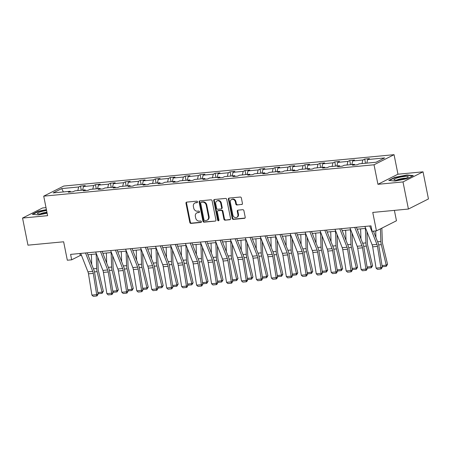 <?xml version="1.0" encoding="UTF-8"?>
<svg xmlns="http://www.w3.org/2000/svg" width="451" height="451" viewBox="0 0 451 451"><rect width="100%" height="100%" fill="white"/><g stroke="black" fill="none" stroke-linecap="round" stroke-linejoin="round"><path stroke-width="0.68" d="M197.515 201.851A0.772 0.648 -116.8 0 0 196.709 201.169L186.708 202.116A1.099 0.925 -116.8 0 0 185.981 203.271L189.809 222.433A1.099 0.925 -116.8 0 0 190.965 223.408L200.966 222.461A0.772 0.648 -116.8 0 0 200.667 220.973L199.37 221.091A3.523 2.965 -116.8 0 1 195.678 217.974L195.362 216.373A3.523 2.965 -116.8 0 1 196.783 212.94A3.523 2.965 -116.8 0 1 197.69 212.68L198.987 212.562A0.772 0.648 -116.8 0 0 198.688 211.068L197.391 211.192A3.523 2.965 -116.8 0 1 193.699 208.069L193.383 206.473A3.523 2.965 -116.8 0 1 194.804 203.04A3.523 2.965 -116.8 0 1 195.711 202.781L197.008 202.657A0.772 0.648 -116.8 0 0 197.515 201.851M46.013 207.629L42.58 207.956L22.55 218.053L27.968 245.169L63.636 241.787L67.323 260.221L71.681 259.81L80.261 255.48L81.484 255.367M423.032 171.825L397.957 174.204L377.932 184.307L403.002 181.928L423.032 171.825L428.45 198.942L408.42 209.044L372.757 212.432L376.438 230.867L396.468 220.77L394.388 210.375M403.002 181.928L408.42 209.044M241.713 204.54A1.099 0.925 -116.8 0 0 242.441 203.39L241.37 198.012A1.099 0.925 -116.8 0 0 240.214 197.036L229.108 198.09A1.099 0.925 -116.8 0 0 228.381 199.246L232.209 218.408A1.099 0.925 -116.8 0 0 233.364 219.383L244.47 218.329A1.099 0.925 -116.8 0 0 245.197 217.173L243.901 210.679A1.099 0.925 -116.8 0 0 242.745 209.704L237.993 210.155A1.099 0.925 -116.8 0 0 237.265 211.31L237.908 214.529A2.948 2.481 -116.8 0 1 236.719 217.405A2.948 2.481 -116.8 0 1 232.874 215.009L230.354 202.392A2.948 2.481 -116.8 0 1 231.543 199.522A2.948 2.481 -116.8 0 1 235.388 201.918L235.805 204.021A1.099 0.925 -116.8 0 0 236.961 204.996L242.232 204.28L236.961 204.996M376.438 230.867L372.075 231.284L370.993 225.861L70.598 254.387L71.681 259.81M377.932 184.307L374.031 164.784L43.719 196.151L63.749 186.049L394.056 154.682L374.031 164.784M22.55 218.053L47.62 215.674L43.719 196.151M212.1 200.791A1.099 0.925 -116.8 0 0 210.944 199.816L199.838 200.87A1.099 0.925 -116.8 0 0 199.111 202.025L202.939 221.187A1.099 0.925 -116.8 0 0 204.094 222.163L215.2 221.108A1.099 0.925 -116.8 0 0 215.928 219.953L212.1 200.791M214.473 199.483L225.579 198.429A1.099 0.925 -116.8 0 1 226.735 199.404L230.562 218.566A1.099 0.925 -116.8 0 1 229.835 219.722L225.083 220.173A1.099 0.925 -116.8 0 1 223.927 219.197L222.371 211.423A1.099 0.925 -116.8 0 0 221.221 210.448L218.07 210.747A1.099 0.925 -116.8 0 0 217.337 211.902L218.955 219.992A0.772 0.648 -116.8 0 1 217.636 220.116L213.746 200.633A1.099 0.925 -116.8 0 1 214.473 199.483A1.099 0.925 -116.8 0 0 214.287 200.362L213.746 200.633M376.078 162.242L359.103 163.854L357.293 164.767L352.496 165.224L354.311 164.305L344.147 165.275L342.337 166.188L337.54 166.644L339.355 165.726L329.191 166.695L327.375 167.609L322.583 168.065L324.399 167.146L314.234 168.116L312.419 169.029L307.627 169.486L309.437 168.567L299.278 169.537L297.463 170.45L292.671 170.906L294.48 169.988L284.316 170.952L282.506 171.87L277.709 172.321L279.524 171.408L269.36 172.372L267.55 173.291L262.753 173.742L264.568 172.829L254.403 173.793L252.588 174.712L247.796 175.163L249.612 174.249L239.447 175.214L237.632 176.132L232.84 176.583L234.655 175.67L224.491 176.634L222.676 177.547L217.884 178.004L219.693 177.091L209.535 178.055L207.719 178.968L202.922 179.425L204.737 178.511L194.573 179.475L192.763 180.389L187.966 180.845L189.781 179.932L179.616 180.896L177.801 181.809L173.009 182.266L174.825 181.353L164.66 182.317L162.845 183.23L158.053 183.687L159.868 182.773L149.704 183.737L147.889 184.651L143.097 185.107L144.906 184.194L134.748 185.158L132.932 186.071L128.14 186.528L129.95 185.615L119.786 186.579L117.976 187.492L113.178 187.949L114.994 187.035L104.829 187.999L103.02 188.913L98.222 189.369L100.037 188.456L89.873 189.42L88.058 190.333L83.266 190.79L85.081 189.877L74.917 190.841L73.101 191.754L68.31 192.211L70.119 191.292L53.15 192.904L61.702 188.591L78.671 186.979L80.487 186.066L85.278 185.609L83.469 186.528L93.633 185.558L95.443 184.645L100.24 184.188L98.425 185.107L108.59 184.138L110.399 183.224L115.197 182.768L113.381 183.687L123.546 182.717L125.361 181.804L130.153 181.347L128.338 182.266L138.502 181.302L140.317 180.383L145.109 179.932L143.3 180.845L153.458 179.881L155.274 178.962L160.066 178.511L158.256 179.425L168.42 178.461L170.23 177.542L175.027 177.091L173.212 178.004L183.377 177.04L185.186 176.121L189.984 175.67L188.168 176.583L198.333 175.619L200.148 174.706L204.94 174.249L203.125 175.163L213.289 174.199L215.104 173.285L219.896 172.829L218.087 173.742L228.245 172.778L230.061 171.865L234.853 171.408L233.043 172.321L243.207 171.357L245.017 170.444L249.815 169.988L247.999 170.901L258.164 169.937L259.973 169.024L264.771 168.567L262.956 169.48L273.12 168.516L274.935 167.603L279.727 167.146L277.912 168.06L288.076 167.095L289.892 166.182L294.683 165.726L292.874 166.639L303.033 165.675L304.848 164.762L309.64 164.305L307.83 165.218L317.994 164.254L319.804 163.341L324.602 162.884L322.786 163.798L332.951 162.834L334.76 161.92L339.558 161.464L337.743 162.377L347.907 161.413L349.722 160.5L354.514 160.043L352.699 160.962L362.863 159.992L364.679 159.079L369.47 158.622L367.655 159.541L384.63 157.929L376.078 162.242M362.006 163.578L362.863 159.992M351.842 164.542L352.699 160.962M354.948 164.987L354.311 164.305M347.05 164.998L347.907 161.413M336.886 165.962L337.743 162.377M339.992 166.408L339.355 165.726M332.094 166.419L332.951 162.834M321.929 167.383L322.786 163.798M325.036 167.828L324.399 167.146M317.138 167.84L317.994 164.254M306.973 168.804L307.83 165.218M310.074 169.249L309.437 168.567M302.176 169.26L303.033 165.675M292.017 170.224L292.874 166.639M295.117 170.67L294.48 169.988M287.219 170.681L288.076 167.095M277.055 171.645L277.912 168.06M280.161 172.09L279.524 171.408M272.263 172.102L273.12 168.516M262.099 173.066L262.956 169.48M265.205 173.511L264.568 172.829M257.307 173.517L258.164 169.937M247.142 174.486L247.999 170.901M250.249 174.932L249.612 174.249M242.35 174.937L243.207 171.357M232.186 175.907L233.043 172.321M235.287 176.352L234.655 175.67M227.389 176.358L228.245 172.778M217.23 177.328L218.087 173.742M220.33 177.773L219.693 177.091M212.432 177.779L213.289 174.199M202.268 178.748L203.125 175.163M205.374 179.194L204.737 178.511M197.476 179.199L198.333 175.619M187.312 180.163L188.168 176.583M190.418 180.614L189.781 179.932M182.52 180.62L183.377 177.04M172.355 181.584L173.212 178.004M175.462 182.035L174.825 181.353M167.563 182.041L168.42 178.461M157.399 183.005L158.256 179.425M160.505 183.456L159.868 182.773M152.601 183.461L153.458 179.881M142.443 184.425L143.3 180.845M145.543 184.876L144.906 184.194M137.645 184.882L138.502 181.302M127.481 185.846L128.338 182.266M130.587 186.297L129.95 185.615M122.689 186.302L123.546 182.717M112.524 187.266L113.381 183.687M115.631 187.717L114.994 187.035M107.733 187.723L108.59 184.138M97.568 188.687L98.425 185.107M100.674 189.138L100.037 188.456M92.776 189.144L93.633 185.558M82.612 190.108L83.469 186.528M85.718 190.553L85.081 189.877M77.82 190.564L78.671 186.979M61.702 188.591L63.377 191.934M397.957 174.204L394.056 154.682M87.922 254.753L96.441 253.947M102.879 253.332L111.397 252.526M117.835 251.912L126.353 251.106M132.791 250.491L141.315 249.685M147.748 249.07L156.271 248.264M162.704 247.65L171.228 246.844M177.666 246.235L186.184 245.423M192.622 244.814L201.14 244.002M207.578 243.393L216.102 242.582M222.535 241.973L231.059 241.161M237.491 240.552L246.015 239.74M252.453 239.131L260.971 238.32M267.409 237.711L275.927 236.899M282.365 236.29L290.889 235.478M297.322 234.87L305.846 234.058M312.278 233.449L320.802 232.637M327.24 232.028L335.758 231.222M342.196 230.608L350.715 229.801M357.153 229.187L365.671 228.381M79.866 253.507L80.261 255.48M70.756 191.974L70.119 191.292M366.804 163.121L367.655 159.541M81.321 190.232L80.487 186.066M96.277 188.811L95.443 184.645M111.234 187.39L110.399 183.224M126.19 185.97L125.361 181.804M141.146 184.549L140.317 180.383M156.108 183.129L155.274 178.962M171.064 181.708L170.23 177.542M186.021 180.287L185.186 176.121M200.977 178.867L200.148 174.706M215.933 177.446L215.104 173.285M230.895 176.025L230.061 171.865M245.851 174.605L245.017 170.444M260.808 173.184L259.973 169.024M275.764 171.769L274.935 167.603M290.72 170.348L289.892 166.182M305.682 168.928L304.848 164.762M320.638 167.507L319.804 163.341M335.595 166.086L334.76 161.92M350.551 164.666L349.722 160.5M365.507 163.245L364.679 159.079M46.419 209.636L38.312 211.226L32.28 214.264L38.515 214.907L47.135 213.222M394.794 177.373L388.762 180.411L395.003 181.054L407.27 178.658L413.302 175.614L407.067 174.971L394.794 177.373L394.862 177.694M197.431 202.398L196.253 202.51A3.523 2.965 -116.8 0 0 195.345 202.77L194.804 203.04M196.783 212.94L197.324 212.669A3.523 2.965 -116.8 0 1 198.231 212.41L199.41 212.297M186.725 202.116A1.099 0.925 -116.8 0 0 186.522 203.001L190.35 222.163A1.099 0.925 -116.8 0 0 191.506 223.138L201.388 222.196M199.855 200.87A1.099 0.925 -116.8 0 0 199.652 201.749L203.48 220.917A1.099 0.925 -116.8 0 0 204.636 221.892L215.2 221.108M201.174 202.262A0.772 0.648 -116.8 0 0 200.661 203.068L204.021 219.891A0.772 0.648 -116.8 0 0 204.833 220.573L206.197 220.443A3.523 2.965 -116.8 0 0 207.099 220.184A3.523 2.965 -116.8 0 0 208.525 216.751L206.231 205.256A3.523 2.965 -116.8 0 0 202.538 202.133L201.174 202.262L201.715 201.992A0.772 0.648 -116.8 0 0 201.512 202.048L200.971 202.319M207.099 220.184L207.646 219.913A3.523 2.965 -116.8 0 0 209.067 216.48L208.525 216.751M201.715 201.992L203.08 201.862A3.523 2.965 -116.8 0 1 206.772 204.98L209.067 216.48M230.36 219.445L225.083 220.173M217.782 210.831L218.323 210.555A1.099 0.925 -116.8 0 1 218.611 210.476L221.762 210.177A1.099 0.925 -116.8 0 1 222.912 211.153L224.468 218.921A1.099 0.925 -116.8 0 0 225.624 219.896M214.287 200.362L218.177 219.846A0.772 0.648 -116.8 0 0 218.876 220.528M220.764 203.362A2.948 2.481 -116.8 0 0 216.92 200.966A2.948 2.481 -116.8 0 0 215.725 203.835L216.615 208.283A1.099 0.925 -116.8 0 0 217.771 209.258L220.922 208.96A1.099 0.925 -116.8 0 0 221.65 207.804L220.764 203.362L221.306 203.085A2.948 2.481 -116.8 0 0 217.461 200.695L216.92 200.966M221.204 208.875L221.745 208.604A1.099 0.925 -116.8 0 0 222.191 207.533L221.65 207.804M221.306 203.085L222.191 207.533M231.543 199.522L232.085 199.252A2.948 2.481 -116.8 0 1 235.929 201.642L236.347 203.745A1.099 0.925 -116.8 0 0 237.502 204.72M236.719 217.405L237.26 217.128A2.948 2.481 -116.8 0 0 238.449 214.259L237.908 214.529M238.004 210.155A1.099 0.925 -116.8 0 0 237.807 211.04L238.449 214.259M229.125 198.09A1.099 0.925 -116.8 0 0 228.922 198.97L232.75 218.137A1.099 0.925 -116.8 0 0 233.906 219.113L244.994 218.059M38.374 211.547L38.312 211.226M407.129 175.304L407.067 174.971M91.739 264.478L91.373 254.426M97.828 292.558L102.05 292.158L97.123 271.649A8.417 4.318 -95.4 0 1 96.689 268.469L96.17 253.969M102.056 293.347L102.05 292.158L103.364 291.284L102.056 293.347L98.701 293.663L97.912 293.094M97.732 257.239L98.143 268.655A5.609 2.881 84.6 0 0 98.431 270.769L103.364 291.284M85.515 252.972L92.743 271.378A5.609 2.881 -95.4 0 1 93.278 273.368L96.694 294.644L98.087 294.159L94.665 272.883A8.417 4.318 84.6 0 0 93.864 269.895L87.156 252.814M80.723 253.423L87.951 271.835A5.609 2.881 -95.4 0 1 88.481 273.825L91.903 295.101L96.694 294.644L96.627 295.997L93.267 296.318L91.903 295.101M98.087 294.159L97.179 295.805L96.627 295.997M106.695 263.057L106.335 253.005M112.784 291.137L117.006 290.737L112.079 270.228A8.417 4.318 -95.4 0 1 111.651 267.048L111.126 252.549M117.012 291.927L117.006 290.737L118.32 289.863L117.012 291.927L113.658 292.242L112.874 291.673M112.694 255.818L113.105 267.234A5.609 2.881 84.6 0 0 113.387 269.348L118.32 289.863M121.652 261.636L121.291 251.585M127.746 289.717L131.968 289.317L127.035 268.807A8.417 4.318 -95.4 0 1 126.607 265.628L126.083 251.128M131.974 290.506L131.968 289.317L133.276 288.443L131.974 290.506L128.614 290.822L127.83 290.252M127.65 254.398L128.061 265.814A5.609 2.881 84.6 0 0 128.349 267.928L133.276 288.443M100.472 251.551L107.699 269.957A5.609 2.881 -95.4 0 1 108.234 271.953L111.656 293.223L113.043 292.738L109.621 271.463A8.417 4.318 84.6 0 0 108.821 268.475L102.118 251.393M95.68 252.002L102.907 270.414A5.609 2.881 -95.4 0 1 103.437 272.404L106.859 293.68L111.656 293.223L111.583 294.576L108.229 294.898L106.859 293.68M113.043 292.738L112.136 294.385L111.583 294.576M115.428 250.13L122.655 268.537A5.609 2.881 -95.4 0 1 123.191 270.532L126.613 291.803L127.999 291.318L124.577 270.048A8.417 4.318 84.6 0 0 123.777 267.054L117.074 249.972M110.636 250.581L117.863 268.993A5.609 2.881 -95.4 0 1 118.399 270.983L121.815 292.259L126.613 291.803L126.539 293.156L123.185 293.477L121.815 292.259M127.999 291.318L127.097 292.964L126.539 293.156M46.588 210.493A7.295 1.229 -11.3 0 0 40.956 211.711A7.295 1.229 -11.3 0 0 37.833 213.808A7.295 1.229 -11.3 0 0 47.045 212.787M46.927 212.184A4.995 0.84 -11.3 0 0 42.36 213.109A4.995 0.84 -11.3 0 0 40.319 213.921M32.867 214.326L38.549 211.463L46.47 209.912M397.438 177.857A7.295 1.229 -11.3 0 0 394.315 179.955A7.295 1.229 -11.3 0 0 404.716 178.607A7.295 1.229 -11.3 0 0 407.98 177.226A7.295 1.229 -11.3 0 0 405.421 176.392A7.295 1.229 -11.3 0 0 397.438 177.857M405.725 178.28A4.995 0.84 -11.3 0 0 398.842 179.261A4.995 0.84 -11.3 0 0 396.801 180.067M389.354 180.473L395.031 177.609L406.92 175.281L412.766 175.884M136.608 260.216L136.247 250.164M142.702 288.296L146.925 287.896L141.992 267.387A8.417 4.318 -95.4 0 1 141.563 264.207L141.039 249.707M146.93 289.085L146.925 287.896L148.232 287.022L146.93 289.085L143.57 289.401L142.787 288.832M142.606 252.977L143.018 264.393A5.609 2.881 84.6 0 0 143.305 266.507L148.232 287.022M130.39 248.71L137.611 267.116A5.609 2.881 -95.4 0 1 138.147 269.112L141.569 290.382L142.956 289.897L139.539 268.627A8.417 4.318 84.6 0 0 138.733 265.633L132.03 248.552M125.592 249.161L132.819 267.573A5.609 2.881 -95.4 0 1 133.355 269.563L136.777 290.839L141.569 290.382L141.496 291.735L138.141 292.056L136.777 290.839M142.956 289.897L142.054 291.543L141.496 291.735M151.564 258.795L151.203 248.743M157.658 286.875L161.881 286.475L156.954 265.966A8.417 4.318 -95.4 0 1 156.52 262.786L156.001 248.287M161.886 287.665L161.881 286.475L163.189 285.601L161.886 287.665L158.532 287.98L157.743 287.411M157.562 251.557L157.974 262.972A5.609 2.881 84.6 0 0 158.262 265.087L163.189 285.601M145.346 247.289L152.573 265.695A5.609 2.881 -95.4 0 1 153.103 267.691L156.525 288.961L157.918 288.477L154.496 267.206A8.417 4.318 84.6 0 0 153.695 264.213L146.987 247.131M140.549 247.74L147.776 266.152A5.609 2.881 -95.4 0 1 148.311 268.142L151.733 289.418L156.525 288.961L156.452 290.314L153.098 290.636L151.733 289.418M157.918 288.477L157.01 290.123L156.452 290.314M166.526 257.374L166.16 247.323M172.615 285.46L176.837 285.055L171.91 264.545A8.417 4.318 -95.4 0 1 171.476 261.366L170.957 246.872M176.843 286.244L176.837 285.055L178.151 284.181L176.843 286.244L173.488 286.56L172.699 285.99M172.519 250.136L172.93 261.552A5.609 2.881 84.6 0 0 173.218 263.666L178.151 284.181M160.302 245.868L167.53 264.275A5.609 2.881 -95.4 0 1 168.065 266.27L171.481 287.541L172.874 287.056L169.452 265.786A8.417 4.318 84.6 0 0 168.651 262.792L161.943 245.71M155.51 246.325L162.732 264.731A5.609 2.881 -95.4 0 1 163.268 266.721L166.69 287.997L171.481 287.541L171.414 288.899L168.054 289.215L166.69 287.997M172.874 287.056L171.966 288.702L171.414 288.899M181.482 255.954L181.122 245.902M187.571 284.04L191.793 283.634L186.866 263.125A8.417 4.318 -95.4 0 1 186.438 259.951L185.913 245.451M191.799 284.823L191.793 283.634L193.107 282.76L191.799 284.823L188.445 285.139L187.655 284.57M187.481 248.715L187.892 260.131A5.609 2.881 84.6 0 0 188.174 262.245L193.107 282.76M175.259 244.448L182.486 262.854A5.609 2.881 -95.4 0 1 183.021 264.85L186.443 286.12L187.83 285.635L184.408 264.365A8.417 4.318 84.6 0 0 183.608 261.371L176.899 244.29M170.467 244.904L177.694 263.311A5.609 2.881 -95.4 0 1 178.224 265.306L181.646 286.577L186.443 286.12L186.37 287.479L183.01 287.794L181.646 286.577M187.83 285.635L186.923 287.281L186.37 287.479M196.439 254.533L196.078 244.481M202.527 282.619L206.75 282.219L201.822 261.704A8.417 4.318 -95.4 0 1 201.394 258.53L200.87 244.03M206.761 283.403L206.75 282.219L208.063 281.339L206.761 283.403L203.401 283.718L202.617 283.149M202.437 247.295L202.849 258.711A5.609 2.881 84.6 0 0 203.136 260.83L208.063 281.339M190.215 243.027L197.442 261.433A5.609 2.881 -95.4 0 1 197.978 263.429L201.4 284.699L202.787 284.215L199.365 262.944A8.417 4.318 84.6 0 0 198.564 259.956L191.861 242.869M185.423 243.484L192.65 261.89A5.609 2.881 -95.4 0 1 193.186 263.886L196.602 285.156L201.4 284.699L201.326 286.058L197.972 286.374L196.602 285.156M202.787 284.215L201.879 285.861L201.326 286.058M211.395 253.118L211.034 243.061M217.489 281.198L221.712 280.798L216.779 260.283A8.417 4.318 -95.4 0 1 216.35 257.109L215.826 242.61M221.717 281.982L221.712 280.798L223.019 279.919L221.717 281.982L218.357 282.303L217.574 281.728M217.393 245.874L217.805 257.29A5.609 2.881 84.6 0 0 218.092 259.41L223.019 279.919M205.177 241.606L212.398 260.013A5.609 2.881 -95.4 0 1 212.934 262.008L216.356 283.279L217.743 282.794L214.326 261.524A8.417 4.318 84.6 0 0 213.52 258.536L206.817 241.448M200.379 242.063L207.607 260.469A5.609 2.881 -95.4 0 1 208.142 262.465L211.564 283.735L216.356 283.279L216.283 284.637L212.928 284.953L211.564 283.735M217.743 282.794L216.841 284.44L216.283 284.637M226.351 251.697L225.99 241.64M232.445 279.778L236.668 279.378L231.741 258.863A8.417 4.318 -95.4 0 1 231.307 255.689L230.782 241.189M236.674 280.561L236.668 279.378L237.976 278.498L236.674 280.561L233.319 280.883L232.53 280.308M232.35 244.459L232.761 255.869A5.609 2.881 84.6 0 0 233.049 257.989L237.976 278.498M241.313 250.277L240.947 240.225M247.402 278.357L251.624 277.957L246.697 257.442A8.417 4.318 -95.4 0 1 246.263 254.268L245.744 239.769M251.63 279.141L251.624 277.957L252.938 277.077L251.63 279.141L248.275 279.462L247.486 278.887M247.306 243.038L247.717 254.449A5.609 2.881 84.6 0 0 248.005 256.568L252.938 277.077M256.269 248.856L255.903 238.804M262.358 276.937L266.58 276.536L261.653 256.021A8.417 4.318 -95.4 0 1 261.225 252.848L260.701 238.348M266.586 277.72L266.58 276.536L267.894 275.657L266.586 277.72L263.232 278.041L262.443 277.466M262.268 241.618L262.674 253.028A5.609 2.881 84.6 0 0 262.961 255.148L267.894 275.657M271.226 247.436L270.865 237.384M277.314 275.516L281.537 275.116L276.61 254.601A8.417 4.318 -95.4 0 1 276.181 251.427L275.657 236.927M281.542 276.3L281.537 275.116L282.85 274.236L281.542 276.3L278.188 276.621L277.404 276.046M277.224 240.197L277.636 251.607A5.609 2.881 84.6 0 0 277.923 253.727L282.85 274.236M286.182 246.015L285.821 235.963M292.276 274.095L296.499 273.695L291.566 253.18A8.417 4.318 -95.4 0 1 291.137 250.006L290.613 235.507M296.504 274.879L296.499 273.695L297.807 272.816L296.504 274.879L293.144 275.2L292.361 274.625M292.18 238.776L292.592 250.187A5.609 2.881 84.6 0 0 292.879 252.306L297.807 272.816M301.138 244.594L300.778 234.543M307.232 272.675L311.455 272.274L306.522 251.759A8.417 4.318 -95.4 0 1 306.094 248.586L305.569 234.086M311.461 273.458L311.455 272.274L312.763 271.395L311.461 273.458L308.106 273.78L307.317 273.205M307.137 237.356L307.548 248.766A5.609 2.881 84.6 0 0 307.836 250.886L312.763 271.395M316.095 243.174L315.734 233.122M322.189 271.254L326.411 270.854L321.484 250.339A8.417 4.318 -95.4 0 1 321.05 247.165L320.531 232.665M326.417 272.038L326.411 270.854L327.719 269.98L326.417 272.038L323.063 272.359L322.273 271.784M322.093 235.935L322.504 247.345A5.609 2.881 84.6 0 0 322.792 249.465L327.719 269.98M331.057 241.753L330.69 231.701M337.145 269.833L341.368 269.433L336.44 248.918A8.417 4.318 -95.4 0 1 336.006 245.744L335.488 231.245M341.373 270.617L341.368 269.433L342.681 268.559L341.373 270.617L338.019 270.938L337.23 270.369M337.049 234.514L337.461 245.925A5.609 2.881 84.6 0 0 337.748 248.044L342.681 268.559M346.013 240.332L345.652 230.281M352.101 268.413L356.324 268.012L351.397 247.503A8.417 4.318 -95.4 0 1 350.968 244.324L350.444 229.824M356.329 269.196L356.324 268.012L357.637 267.139L356.329 269.196L352.975 269.518L352.192 268.948M352.011 233.094L352.423 244.504A5.609 2.881 84.6 0 0 352.71 246.624L357.637 267.139M360.969 238.912L360.608 228.86M367.063 266.992L371.286 266.592L366.353 246.083A8.417 4.318 -95.4 0 1 365.924 242.903L365.4 228.403M371.291 267.781L371.286 266.592L372.594 265.718L371.291 267.781L367.931 268.097L367.148 267.528M366.967 231.673L367.379 243.089A5.609 2.881 84.6 0 0 367.666 245.203L372.594 265.718M220.133 240.186L227.36 258.592A5.609 2.881 -95.4 0 1 227.89 260.588L231.312 281.858L232.699 281.373L229.283 260.103A8.417 4.318 84.6 0 0 228.482 257.115L221.774 240.028M215.336 240.642L222.563 259.049A5.609 2.881 -95.4 0 1 223.098 261.044L226.52 282.315L231.312 281.858L231.239 283.217L227.885 283.532L226.52 282.315M232.699 281.373L231.797 283.019L231.239 283.217M235.089 238.765L242.317 257.177A5.609 2.881 -95.4 0 1 242.852 259.167L246.269 280.443L247.661 279.953L244.239 258.682A8.417 4.318 84.6 0 0 243.439 255.694L236.73 238.607M230.298 239.222L237.519 257.628A5.609 2.881 -95.4 0 1 238.055 259.624L241.477 280.894L246.269 280.443L246.201 281.796L242.841 282.112L241.477 280.894M247.661 279.953L246.753 281.599L246.201 281.796M250.046 237.344L257.273 255.756A5.609 2.881 -95.4 0 1 257.809 257.746L261.23 279.022L262.617 278.538L259.195 257.262A8.417 4.318 84.6 0 0 258.395 254.274L251.686 237.187M245.254 237.801L252.481 256.207A5.609 2.881 -95.4 0 1 253.011 258.203L256.433 279.473L261.23 279.022L261.157 280.375L257.797 280.691L256.433 279.473M262.617 278.538L261.71 280.178L261.157 280.375M265.002 235.924L272.229 254.336A5.609 2.881 -95.4 0 1 272.765 256.326L276.187 277.602L277.574 277.117L274.152 255.841A8.417 4.318 84.6 0 0 273.351 252.853L266.648 235.772M260.21 236.38L267.437 254.787A5.609 2.881 -95.4 0 1 267.973 256.782L271.389 278.053L276.187 277.602L276.113 278.955L272.759 279.27L271.389 278.053M277.574 277.117L276.666 278.757L276.113 278.955M279.964 234.503L287.186 252.915A5.609 2.881 -95.4 0 1 287.721 254.905L291.143 276.181L292.53 275.696L289.108 254.42A8.417 4.318 84.6 0 0 288.307 251.432L281.604 234.351M275.166 234.96L282.394 253.366A5.609 2.881 -95.4 0 1 282.929 255.362L286.351 276.632L291.143 276.181L291.07 277.534L287.715 277.855L286.351 276.632M292.53 275.696L291.628 277.342L291.07 277.534M294.92 233.082L302.147 251.495A5.609 2.881 -95.4 0 1 302.677 253.485L306.099 274.76L307.486 274.276L304.07 253A8.417 4.318 84.6 0 0 303.269 250.012L296.561 232.93M290.123 233.539L297.35 251.946A5.609 2.881 -95.4 0 1 297.885 253.941L301.307 275.211L306.099 274.76L306.026 276.113L302.672 276.435L301.307 275.211M307.486 274.276L306.584 275.922L306.026 276.113M309.876 231.662L317.104 250.074A5.609 2.881 -95.4 0 1 317.639 252.064L321.056 273.34L322.448 272.855L319.026 251.579A8.417 4.318 84.6 0 0 318.226 248.591L311.517 231.51M305.085 232.118L312.306 250.53A5.609 2.881 -95.4 0 1 312.842 252.521L316.264 273.796L321.056 273.34L320.982 274.693L317.628 275.014L316.264 273.796M322.448 272.855L321.54 274.501L320.982 274.693M324.833 230.241L332.06 248.653A5.609 2.881 -95.4 0 1 332.596 250.643L336.012 271.919L337.404 271.434L333.982 250.158A8.417 4.318 84.6 0 0 333.182 247.171L326.473 230.089M320.041 230.698L327.268 249.11A5.609 2.881 -95.4 0 1 327.798 251.1L331.22 272.376L336.012 271.919L335.944 273.272L332.584 273.594L331.22 272.376M337.404 271.434L336.497 273.08L335.944 273.272M339.789 228.82L347.016 247.233A5.609 2.881 -95.4 0 1 347.552 249.223L350.974 270.499L352.361 270.014L348.939 248.738A8.417 4.318 84.6 0 0 348.138 245.75L341.435 228.668M334.997 229.277L342.224 247.689A5.609 2.881 -95.4 0 1 342.76 249.679L346.176 270.955L350.974 270.499L350.901 271.852L347.546 272.173L346.176 270.955M352.361 270.014L351.453 271.66L350.901 271.852M354.751 227.4L361.973 245.812A5.609 2.881 -95.4 0 1 362.508 247.802L365.93 269.078L367.317 268.593L363.895 247.317A8.417 4.318 84.6 0 0 363.094 244.329L356.391 227.248M349.953 227.856L357.181 246.269A5.609 2.881 -95.4 0 1 357.716 248.259L361.133 269.535L365.93 269.078L365.857 270.431L362.503 270.752L361.133 269.535M367.317 268.593L366.415 270.239L365.857 270.431M375.925 237.491L375.689 230.94M382.02 265.571L386.242 265.171L381.309 244.662A8.417 4.318 -95.4 0 1 380.881 241.482L380.424 228.86M386.248 266.361L386.242 265.171L387.55 264.297L386.248 266.361L382.893 266.676L382.104 266.107M381.85 228.138L382.335 241.668A5.609 2.881 84.6 0 0 382.623 243.782L387.55 264.297M369.707 225.985L376.935 244.391A5.609 2.881 -95.4 0 1 377.464 246.381L380.886 267.657L382.273 267.172L378.857 245.896A8.417 4.318 84.6 0 0 378.056 242.909L373.439 231.154M364.91 226.436L372.137 244.848A5.609 2.881 -95.4 0 1 372.673 246.838L376.095 268.114L380.886 267.657L380.813 269.01L377.459 269.332L376.095 268.114M382.273 267.172L381.371 268.819L380.813 269.01M196.253 202.51L195.711 202.781M199.348 212.376L198.987 212.562M198.231 212.41L197.69 212.68M201.326 222.281L200.966 222.461M191.506 223.138L190.965 223.408M190.35 222.163L189.809 222.433M186.522 203.001L185.981 203.271M197.369 202.476L197.008 202.657M204.636 221.892L204.094 222.163M203.48 220.917L202.939 221.187M199.652 201.749L199.111 202.025M206.772 204.98L206.231 205.256M203.08 201.862L202.538 202.133M230.348 219.457L229.835 219.722M224.468 218.921L223.927 219.197M222.912 211.153L222.371 211.423M221.762 210.177L221.221 210.448M218.611 210.476L218.07 210.747M218.177 219.846L217.636 220.116M236.347 203.745L235.805 204.021M235.929 201.642L235.388 201.918M237.807 211.04L237.265 211.31M244.983 218.07L244.47 218.329M233.906 219.113L233.364 219.383M232.75 218.137L232.209 218.408M228.922 198.97L228.381 199.246M94.473 271.897L97.123 271.649M93.425 268.779L96.689 268.469M92.743 271.378L87.951 271.835M93.278 273.368L88.481 273.825M109.43 270.476L112.079 270.228M108.381 267.358L111.651 267.048M124.386 269.055L127.035 268.807M123.343 265.938L126.607 265.628M107.699 269.957L102.907 270.414M108.234 271.953L103.437 272.404M122.655 268.537L117.863 268.993M123.191 270.532L118.399 270.983M139.348 267.635L141.992 267.387M138.299 264.517L141.563 264.207M137.611 267.116L132.819 267.573M138.147 269.112L133.355 269.563M154.304 266.214L156.954 265.966M153.255 263.096L156.52 262.786M152.573 265.695L147.776 266.152M153.103 267.691L148.311 268.142M169.26 264.793L171.91 264.545M168.212 261.676L171.476 261.366M167.53 264.275L162.732 264.731M168.065 266.27L163.268 266.721M184.217 263.378L186.866 263.125M183.168 260.261L186.438 259.951M182.486 262.854L177.694 263.311M183.021 264.85L178.224 265.306M199.173 261.958L201.822 261.704M198.13 258.84L201.394 258.53M197.442 261.433L192.65 261.89M197.978 263.429L193.186 263.886M214.135 260.537L216.779 260.283M213.086 257.42L216.35 257.109M212.398 260.013L207.607 260.469M212.934 262.008L208.142 262.465M229.091 259.116L231.741 258.863M228.043 255.999L231.307 255.689M244.047 257.696L246.697 257.442M242.999 254.578L246.263 254.268M259.004 256.275L261.653 256.021M257.955 253.158L261.225 252.848M273.96 254.854L276.61 254.601M272.911 251.737L276.181 251.427M288.922 253.434L291.566 253.18M287.873 250.316L291.137 250.006M303.878 252.013L306.522 251.759M302.83 248.896L306.094 248.586M318.834 250.593L321.484 250.339M317.786 247.475L321.05 247.165M333.791 249.172L336.44 248.918M332.742 246.054L336.006 245.744M348.747 247.751L351.397 247.503M347.698 244.634L350.968 244.324M363.709 246.331L366.353 246.083M362.66 243.213L365.924 242.903M227.36 258.592L222.563 259.049M227.89 260.588L223.098 261.044M242.317 257.177L237.519 257.628M242.852 259.167L238.055 259.624M257.273 255.756L252.481 256.207M257.809 257.746L253.011 258.203M272.229 254.336L267.437 254.787M272.765 256.326L267.973 256.782M287.186 252.915L282.394 253.366M287.721 254.905L282.929 255.362M302.147 251.495L297.35 251.946M302.677 253.485L297.885 253.941M317.104 250.074L312.306 250.53M317.639 252.064L312.842 252.521M332.06 248.653L327.268 249.11M332.596 250.643L327.798 251.1M347.016 247.233L342.224 247.689M347.552 249.223L342.76 249.679M361.973 245.812L357.181 246.269M362.508 247.802L357.716 248.259M378.665 244.91L381.309 244.662M377.617 241.792L380.881 241.482M376.935 244.391L372.137 244.848M377.464 246.381L372.673 246.838"/></g></svg>
